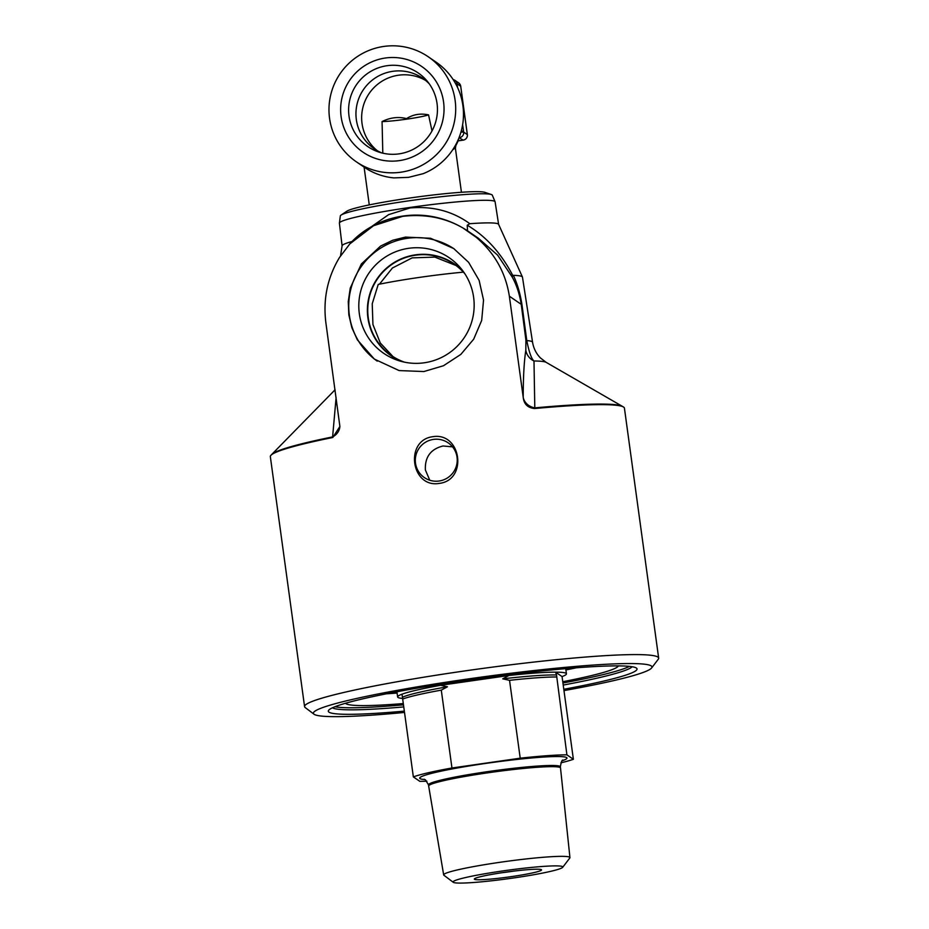 <?xml version="1.0" encoding="UTF-8"?>
<svg xmlns="http://www.w3.org/2000/svg" width="929" height="929" viewBox="0 0 929 929"><rect width="100%" height="100%" fill="white"/><g stroke="black" fill="none" stroke-linecap="round" stroke-linejoin="round"><path stroke-width="1.39" d="M404.44 362.147A55.403 55.043 124.4 0 1 377.511 278.828A55.403 55.043 124.4 0 1 464.941 273.892M455.907 265.45L434.83 257.112L412.139 257.879L392.398 268.017L379.462 284.169M463.397 272.151A73.437 5.609 -7.8 0 0 378.231 284.425L372.227 303.795L372.935 324.535L380.298 342.998L392.932 356.527M651.601 667.974L658.289 659.218A178.693 13.656 172.2 0 0 658.661 658.104A178.693 13.656 172.2 0 0 464.918 670.912A178.693 13.656 172.2 0 0 304.573 706.609A178.693 13.656 172.2 0 0 305.235 707.584L314.025 714.215A170.866 13.064 -7.8 0 1 480.908 677.16A170.866 13.064 -7.8 0 1 651.601 667.974A170.866 13.064 -7.8 0 1 563.973 690.595M439.231 483.405C410.966 488.329 404.37 440.137 432.833 436.688C461.376 431.95 467.972 480.154 439.231 483.405M423.903 371.542L399.122 370.578L374.364 359.093L357.34 339.793L351.836 327.623L348.828 314.815L348.27 301.565L350.256 288.095L361.335 264.022L380.565 246.08L392.7 240.263L405.485 237.092L430.591 238.277L453.735 248.577L468.622 262.338L479.12 280.372L483.544 300.079L481.686 320.412L473.685 339.19L460.854 354.379L443.481 365.736L423.903 371.542M304.573 706.609L270.339 456.662A178.693 13.656 -7.8 0 1 270.896 455.338A178.693 13.656 -7.8 0 1 332.791 437.501L339.886 426.446L325.847 322.549C322.967 299.173 327.472 277.539 339.387 257.647L349.827 243.886L373.528 225.735L402.652 216.352C437.199 212.346 461.318 224.609 476.914 237.894C494.902 253.501 505.724 272.94 509.359 296.2L523.236 397.507C524.014 404.185 527.788 407.854 534.57 408.539A178.693 13.656 -7.8 0 1 623.522 407.03A178.693 13.656 -7.8 0 1 624.427 408.156L658.661 658.104M452.644 149.871L455.198 147.966A46.508 3.553 -7.8 0 1 455.396 148.234L455.895 145.47A47.449 3.623 172.2 0 0 455.733 144.982L455.64 144.936M428.327 56.832L436.107 62.162A63.648 63.23 -55.6 0 1 423.183 173.677L408.505 177.369L393.803 177.892A63.648 63.23 -55.6 0 1 364.133 167.15L356.353 161.82A63.648 63.23 -55.6 0 0 453.979 123.662A63.648 63.23 -55.6 0 0 383.723 46.45A63.648 63.23 -55.6 0 0 356.353 161.82M455.628 83.68L457.045 83.726A4.9 4.866 -55.6 0 0 454.989 80.382L454.989 80.382A4.9 4.866 -55.6 0 0 453.189 79.627A4.9 4.9 0 0 1 454.989 80.382L458.647 82.89A4.9 4.866 124.4 0 1 460.703 86.234L460.714 86.292A4.9 4.9 0 0 0 458.647 82.89M456.151 84.655L457.184 84.713L457.045 83.726L460.703 86.234L467.333 134.6A4.9 4.866 124.4 0 1 463.165 140.128L463.199 140.14A4.9 4.9 0 0 0 467.357 134.624L463.676 132.092L460.923 132.15M459.263 137.086L459.507 137.62A4.9 4.866 -55.6 0 0 463.676 132.092L463.536 131.105L461.225 131.128M455.895 145.47A58.748 58.748 0 0 0 458.601 139.768A50.874 3.89 172.2 0 0 458.403 139.292L458.38 139.28A58.748 58.376 124.4 0 1 455.733 144.982A4.9 4.866 124.4 0 0 455.198 147.966M431.997 130.931L428.559 114.882A26.244 2.009 172.2 0 1 406.693 119.156A26.244 2.009 172.2 0 1 382.074 121.56L382.806 153.192M382.074 121.56C390.226 117.518 398.39 116.531 406.542 118.61C413.103 114.418 420.442 113.175 428.559 114.882M425.494 80.358A42.78 42.502 -55.6 0 0 369.185 93.446A42.78 42.502 -55.6 0 0 377.279 150.695M381.9 152.971A42.78 42.502 124.4 0 1 363.483 89.544A42.78 42.502 124.4 0 1 429.279 83.842M399.365 160.624A51.931 51.594 124.4 0 1 341.117 116.671A51.931 51.594 124.4 0 1 385.314 58.016A51.931 51.594 124.4 0 1 443.563 101.969A51.931 51.594 124.4 0 1 399.365 160.624M399.064 153.866A44.615 44.337 -55.6 0 0 427.305 81.264A44.615 44.337 -55.6 0 0 356.457 84.725A44.615 44.337 -55.6 0 0 399.064 153.866M629.432 666.383A151.892 11.612 -7.8 0 1 626.518 667.719A151.892 11.612 -7.8 0 1 626.506 667.719A151.892 11.612 172.2 0 0 629.421 666.383M338.133 707.213L338.121 707.213A151.892 11.612 -7.8 0 1 334.963 706.725A151.892 11.612 172.2 0 0 338.133 707.213A151.892 11.612 172.2 0 0 403.476 704.856M562.928 683.012A151.892 11.612 172.2 0 0 626.506 667.719L626.518 667.719M618.331 665.884A137.782 10.533 -7.8 0 1 562.753 681.723M403.302 703.567A137.782 10.533 -7.8 0 1 345.518 703.253M576.328 667.788A137.782 10.533 -7.8 0 1 565.9 669.937M397.101 693.057A137.782 10.533 -7.8 0 1 386.487 693.8M632.161 666.743A151.892 11.612 -7.8 0 1 563.218 685.068M403.755 706.911A151.892 11.612 -7.8 0 1 332.419 707.805M404.51 712.438A170.866 13.064 -7.8 0 1 314.025 714.215M563.787 689.283A155.805 11.914 172.2 0 0 636.47 668.114A155.805 11.914 172.2 0 0 481.059 678.298A155.805 11.914 172.2 0 0 328.645 710.279A155.805 11.914 172.2 0 0 404.336 711.126M495.111 201.825A78.582 6.004 -7.8 0 0 409.91 207.469A78.582 6.004 -7.8 0 0 339.399 223.157L340.339 215.853A76.735 5.864 -7.8 0 1 341.071 215.098A76.735 5.864 -7.8 0 1 415.53 199.886A76.735 5.864 -7.8 0 1 491.336 194.521A76.735 5.864 -7.8 0 1 492.242 195.044L495.111 201.825L498.606 224.377M491.336 194.521L484.787 192.326A70.476 5.388 172.2 0 0 415.17 197.262A70.476 5.388 172.2 0 0 346.796 211.231L341.071 215.098M452.528 446.849L443.005 445.99C430.661 449.09 424.785 457.091 425.377 469.958L429.767 480.223M424.321 362.774A57.935 57.563 124.4 0 1 359.058 300.404A57.935 57.563 124.4 0 1 460.993 268.504A57.935 57.563 124.4 0 1 424.321 362.774M463.304 271.5A55.786 55.426 -55.6 0 0 367.838 303.144A55.786 55.426 -55.6 0 0 401.618 361.486M454.269 248.949A68.049 67.608 -55.6 0 0 350.686 289.743A68.049 67.608 -55.6 0 0 377.232 361.137M439.115 481.013A21.053 20.914 -55.6 0 0 448.173 442.843A21.053 20.914 -55.6 0 0 415.878 455.465A21.053 20.914 -55.6 0 0 439.115 481.013M336.112 397.507L332.605 436.909A38.937 4.018 84.3 0 1 332.791 437.501M534.57 408.539A38.937 10.416 -100.7 0 1 534.802 407.877L533.989 360.986C531.493 358.989 529.089 352.196 526.778 340.583L521.982 304.77C520.228 293.634 517.36 283.821 513.377 275.344L512.692 275.321C501.033 252.955 485.89 236.256 467.252 225.224L467.473 230.81M270.896 455.338L271.779 454.397A177.822 13.598 -7.8 0 1 332.605 436.909A14.69 12.901 -179.3 0 0 339.886 426.156M371.205 226.85L388.636 214.634L409.979 207.968C432.682 205.948 452.632 211.197 469.83 223.703L467.252 225.224M478.4 238.277L497.596 255.103L512.227 277.074L512.82 275.588M512.227 277.074C516.559 284.901 519.566 293.994 521.239 304.352A14.69 2.23 172.6 0 0 521.982 304.77M509.359 296.2L521.239 304.352L525.919 340.165A14.69 2.125 172.5 0 0 526.778 340.583A96.616 7.386 -7.8 0 1 532.561 342.267C533.629 348.514 536.277 353.752 540.492 357.99L546.171 362.368L622.418 406.368A177.822 13.598 -7.8 0 0 534.802 407.877A14.69 12.901 -179.3 0 1 523.236 397.507M525.919 340.165L525.826 350.221A14.69 14.283 -167.5 0 0 533.989 360.986A107.903 8.245 -7.8 0 1 546.171 362.368M476.205 237.301L463.037 228.046M513.377 275.344A95.466 7.304 -7.8 0 1 522.435 277.016A95.466 7.304 -7.8 0 1 522.47 277.167L532.561 342.267M469.83 223.703A78.988 6.038 -7.8 0 1 498.583 224.319L522.435 277.016M340.56 255.789L342.104 245.744A78.988 6.038 -7.8 0 1 352.149 241.47M511.113 876.662A33.92 2.59 172.2 0 0 541.491 869.776A33.92 2.59 172.2 0 0 507.582 871.913A33.92 2.59 172.2 0 0 474.347 878.973A33.92 2.59 172.2 0 0 511.113 876.662M513.621 871.135A31.087 2.381 -7.8 0 1 510.184 871.634A31.087 2.381 -7.8 0 1 501.567 872.784M513.11 878.033A55.392 4.239 -7.8 0 1 453.259 882.295A55.392 4.239 -7.8 0 1 502.763 870.937A55.392 4.239 -7.8 0 1 562.695 867.314A55.392 4.239 -7.8 0 1 513.11 878.033M502.74 678.844L509.545 680.33L520.217 758.192L451.958 767.993L441.287 690.131L447.43 686.786L440.625 685.288A85.189 6.515 -7.8 0 1 474.069 679.923A85.189 6.515 -7.8 0 1 508.883 675.499L502.74 678.844A82.739 6.329 -7.8 0 1 556.529 674.988L555.577 672.143A85.189 6.515 -7.8 0 1 566.435 673.827A85.189 6.515 -7.8 0 1 562.057 676.579L573.379 759.283L566.911 754.847L556.529 674.988M562.057 676.579L555.577 672.143A85.189 6.515 -7.8 0 0 508.883 675.499L440.625 685.288A85.189 6.515 -7.8 0 0 402.013 694.184L413.347 776.888L419.815 781.324A85.189 6.515 -7.8 0 0 426.899 781.184M402.745 698.434A85.189 6.515 -7.8 0 1 397.635 696.947A85.189 6.515 -7.8 0 1 402.013 694.184M413.347 776.888A85.189 6.515 -7.8 0 1 451.958 767.993M573.379 759.283A85.189 6.515 -7.8 0 1 560.907 762.825M520.217 758.192A85.189 6.515 -7.8 0 1 566.911 754.847M402.675 699.026A85.189 6.515 -7.8 0 1 441.287 690.131M402.965 697.029A82.739 6.329 -7.8 0 1 447.43 686.786M453.259 882.295L443.911 875.246A63.718 4.866 -7.8 0 1 443.679 874.909L428.664 786.05A66.54 5.086 -7.8 0 1 428.652 786.039A66.54 5.086 -7.8 0 1 488.364 772.742A66.54 5.086 -7.8 0 1 560.512 767.981A66.54 5.086 -7.8 0 1 560.512 767.993L560.35 766.797A66.54 5.086 -7.8 0 0 488.201 771.558A66.54 5.086 -7.8 0 0 428.49 784.854L425.482 779.895L424.1 779.199M443.679 874.909A63.718 4.866 -7.8 0 1 500.847 862.17A63.718 4.866 -7.8 0 1 569.941 857.618A63.718 4.866 -7.8 0 1 569.802 858.001L562.695 867.314M509.545 680.33A85.189 6.515 -7.8 0 1 556.239 676.986M459.042 137.689L463.165 140.128L458.148 140.848M463.536 131.105L462.619 124.753M457.544 87.465L457.184 84.713M525.826 350.221C524.119 361.149 523.236 376.826 523.201 397.252M335.044 389.669L333.395 391.515A107.903 8.245 -7.8 0 1 335.137 390.343M562.393 760.688A74.378 5.69 172.2 0 0 503.03 761.083A74.378 5.69 172.2 0 0 420.001 778.618A74.378 5.69 172.2 0 0 424.89 779.524M461.434 192.28L455.396 148.234M369.266 204.903L364.098 167.127M463.199 140.14L458.136 140.86M467.357 134.624L460.726 86.258M623.522 407.03L622.418 406.368M478.609 238.416L468.878 231.751C425.888 202.394 375.177 215.296 349.827 243.886M339.399 223.157L342.093 245.813M333.395 391.515L271.779 454.397M563.067 760.154L563.079 760.154C562.161 759.504 561.255 761.722 560.35 766.797M428.652 786.039L428.49 784.854M569.941 857.618L560.512 767.993M566.435 673.827L565.726 668.659M397.635 696.947L396.927 691.78"/></g></svg>

